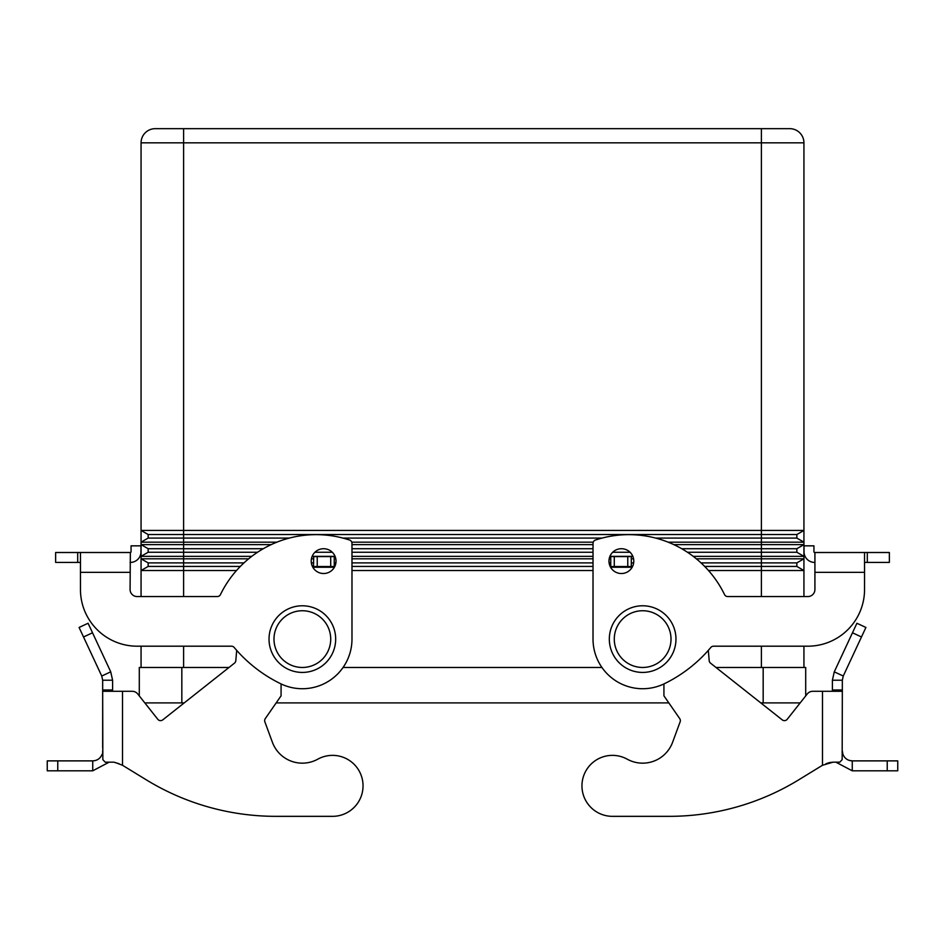 <?xml version="1.0" encoding="UTF-8"?>
<svg xmlns="http://www.w3.org/2000/svg" width="945" height="945" viewBox="0 0 945 945"><rect width="100%" height="100%" fill="white"/><g stroke="black" fill="none" stroke-linecap="round" stroke-linejoin="round"><path stroke-width="1.42" d="M642.647 605.78A33.323 33.323 0 0 0 609.324 639.103A33.323 33.323 0 0 0 642.647 672.427A33.323 33.323 0 0 0 675.97 639.103A33.323 33.323 0 0 0 642.647 605.78M302.353 672.427A33.323 33.323 0 0 1 269.03 639.103A33.323 33.323 0 0 1 302.353 605.78A33.323 33.323 0 0 1 335.676 639.103A33.323 33.323 0 0 1 302.353 672.427M311.212 561.117A12.403 12.403 0 0 1 323.615 548.714A12.403 12.403 0 0 1 336.03 561.117A12.403 12.403 0 0 1 323.615 573.52A12.403 12.403 0 0 1 311.212 561.117M608.97 561.117A12.403 12.403 0 0 0 621.385 573.52A12.403 12.403 0 0 0 633.788 561.117A12.403 12.403 0 0 0 621.385 548.714A12.403 12.403 0 0 0 608.97 561.117M789.748 128.662A14.175 14.175 0 0 1 799.777 132.808A14.175 14.175 0 0 0 789.748 128.662A14.175 14.175 0 0 1 799.777 132.808A14.175 14.175 0 0 0 789.748 128.662L155.252 128.662A14.175 14.175 0 0 0 145.223 132.808A14.175 14.175 0 0 1 155.252 128.662A14.175 14.175 0 0 0 145.223 132.808A14.175 14.175 0 0 1 155.252 128.662M141.065 667.465L141.065 646.191M141.065 596.567L141.065 142.837A14.175 14.175 0 0 1 145.223 132.808A14.175 14.175 0 0 0 141.065 142.837L183.602 142.837L183.602 128.662M796.848 538.083L796.848 534.527L803.935 530.44L803.935 542.17L796.848 538.083L655.653 538.083M673.82 544.615L803.935 544.615L803.935 556.345L796.848 552.258L796.848 548.714L803.935 544.615L803.935 542.17L668.15 542.17M593.236 542.17L351.764 542.17M276.85 542.17L141.065 542.17L148.152 538.083L148.152 534.527L141.065 530.44L803.935 530.44L803.935 142.837A14.175 14.175 0 0 0 799.777 132.808M602.059 538.083L342.94 538.083M289.347 538.083L148.152 538.083L141.065 542.17M796.848 534.527L148.152 534.527M696.335 558.802L761.398 558.802L761.398 552.258L796.848 552.258L803.935 556.345L693.24 556.345M632.831 556.345L609.927 556.345M593.023 556.345L351.977 556.345M335.073 556.345L312.169 556.345M251.76 556.345L141.065 556.345L148.152 552.258L148.152 548.714L141.065 544.615L271.18 544.615M796.848 548.714L761.398 548.714L761.398 552.258L687.464 552.258M630.067 552.258L612.691 552.258M593.023 552.258L351.977 552.258M332.309 552.258L314.933 552.258M257.536 552.258L148.152 552.258L141.065 556.345M263.289 548.714L148.152 548.714L141.065 544.615M761.398 128.662L761.398 548.714L681.711 548.714M593.023 548.714L351.977 548.714M351.977 544.615L593.023 544.615M796.848 562.889L803.935 558.802L803.935 570.532L796.848 566.433L796.848 562.889L761.398 562.889L761.398 558.802L803.935 558.802L803.935 556.345M803.935 667.465L803.935 646.191M803.935 596.567L803.935 570.532L708.502 570.532M240.313 566.433L148.152 566.433L148.152 562.889L141.065 558.802L248.665 558.802M311.437 558.802L313.693 558.802M334.258 558.802L335.806 558.802M351.977 558.802L593.023 558.802M609.194 558.802L610.742 558.802M631.307 558.802L633.563 558.802M796.848 566.433L704.686 566.433M593.023 570.532L351.977 570.532M236.498 570.532L141.065 570.532L148.152 566.433M632.583 566.433L631.307 566.433M593.023 566.433L351.977 566.433M313.693 566.433L312.417 566.433M243.964 562.889L148.152 562.889L141.065 558.802M761.398 596.567L761.398 562.889L701.036 562.889M633.658 562.889L631.307 562.889M610.742 562.889L609.1 562.889M593.023 562.889L351.977 562.889M335.9 562.889L334.258 562.889M313.693 562.889L311.342 562.889M229.021 667.465L139.293 667.465L139.293 695.91L137.769 693.984L157.78 719.287L144.833 702.903L184.204 702.903M842.338 680.223L832.403 680.223L834.27 671.836L856.914 623.263L865.915 627.456L843.259 676.029L842.338 680.223L842.338 691.291L812.794 691.291A7.087 7.087 0 0 0 807.231 693.984L805.707 695.91L805.707 667.465L715.979 667.465M601.918 667.465L343.082 667.465M760.796 702.903L800.167 702.903L787.22 719.287A3.544 3.544 0 0 1 782.236 719.866A3.544 3.544 0 0 0 787.22 719.287L807.231 693.984A7.087 7.087 0 0 1 812.794 691.291M276.164 702.903L668.836 702.903M814.921 562.417L814.649 562.417A10.631 10.631 0 0 1 804.018 551.785L804.018 545.844L813.94 545.844L813.94 551.785A0.709 0.709 0 0 0 814.649 552.494L864.545 552.494L864.545 589.479A56.712 56.712 0 0 1 807.833 646.191L713.546 646.191A3.544 3.544 0 0 0 710.829 647.455A141.785 141.785 0 0 1 664.394 683.707A49.624 49.624 0 0 1 593.023 639.103L593.023 543.399A3.544 3.544 0 0 1 595.456 540.032A106.348 106.348 0 0 1 724.531 594.57A3.544 3.544 0 0 0 727.721 596.567L807.833 596.567A7.087 7.087 0 0 0 814.921 589.479L814.921 552.494M593.023 543.399A3.544 3.544 0 0 1 595.456 540.032A106.348 106.348 0 0 1 724.531 594.57M710.829 647.455A141.785 141.785 0 0 1 664.394 683.707A49.624 49.624 0 0 1 593.023 639.103M814.921 572.339L864.545 572.339L864.545 589.479A56.712 56.712 0 0 1 807.833 646.191M864.545 552.494L889.363 552.494L889.363 562.417L864.545 562.417M813.94 551.785A0.709 0.709 0 0 0 814.649 552.494M807.833 596.567A7.087 7.087 0 0 0 814.921 589.479M804.018 549.388L804.018 551.785M77.691 552.494L77.691 562.417L55.637 562.417L55.637 552.494L80.455 552.494L80.455 589.479A56.712 56.712 0 0 0 137.167 646.191L231.454 646.191A3.544 3.544 0 0 1 234.171 647.455A141.785 141.785 0 0 0 280.606 683.707A49.624 49.624 0 0 0 351.977 639.103L351.977 543.399A3.544 3.544 0 0 0 349.544 540.032A106.348 106.348 0 0 0 220.468 594.57A3.544 3.544 0 0 1 217.279 596.567L137.167 596.567A7.087 7.087 0 0 1 130.079 589.479L130.351 552.494A0.709 0.709 0 0 0 131.06 551.785L131.06 545.844L140.982 545.844L140.982 551.785A10.631 10.631 0 0 1 130.351 562.417L130.079 562.417M80.455 552.494L130.079 552.494M77.691 562.417L80.455 562.417M130.351 552.494A0.709 0.709 0 0 0 131.06 551.785M140.982 549.388L140.982 551.785M130.079 572.339L80.455 572.339L80.455 589.479M137.167 596.567A7.087 7.087 0 0 1 130.079 589.479M317.792 759.178A31.906 31.906 0 0 1 272.42 742.321A31.906 31.906 0 0 0 317.792 759.178A30.488 30.488 0 0 1 359.23 771.096A30.488 30.488 0 0 1 332.557 816.338L275.846 816.338L332.557 816.338M162.764 719.866A3.544 3.544 0 0 1 157.78 719.287A3.544 3.544 0 0 0 162.764 719.866L234.466 663.154A3.544 3.544 0 0 0 235.801 660.685L236.699 650.384M137.769 693.984A7.087 7.087 0 0 0 132.206 691.291L122.519 691.291L122.519 765.273L146.203 779.779L122.519 765.273L115.479 762.58M101.493 755.646L100.524 757.11M98.233 759.225L97.418 759.709M119.094 763.749L113.873 762.178L105.214 762.178L102.84 759.65L102.662 691.291L102.662 748.003M102.662 754.523L102.662 750.956L102.662 754.523M92.74 760.879L47.25 760.879L47.25 770.813L92.74 770.813L92.74 760.879C97.229 760.654 100.347 758.469 102.084 754.311M88.086 623.263L79.085 627.456L88.086 623.263L110.73 671.836L112.597 680.223L102.662 680.223L101.741 676.029L110.73 671.836M47.25 760.879L47.25 770.813M109.112 762.178L92.74 770.813M112.597 691.291L112.597 680.223M102.662 680.223L102.662 691.291L122.519 691.291M334.258 567.508L334.258 556.593L313.693 556.593L313.445 568.205M275.846 816.338A248.133 248.133 0 0 1 146.203 779.779M281.078 683.944L281.078 695.815L265.285 718.613A3.544 3.544 0 0 0 264.872 721.862L272.42 742.321M313.693 566.528L334.258 566.528M79.085 627.456L101.741 676.029M612.443 816.338A30.488 30.488 0 0 1 597.689 812.535A30.488 30.488 0 0 0 612.443 816.338L669.154 816.338L612.443 816.338M627.208 759.178A31.906 31.906 0 0 0 672.58 742.321A31.906 31.906 0 0 1 627.208 759.178A30.488 30.488 0 0 0 585.77 771.096A30.488 30.488 0 0 0 597.689 812.535A30.488 30.488 0 0 1 585.77 771.096A30.488 30.488 0 0 1 627.208 759.178M822.481 691.291L822.481 765.273L798.797 779.779L822.481 765.273L833.065 762.178L829.627 762.556M842.964 754.429L842.916 754.311C844.653 758.469 847.759 760.654 852.26 760.879L849.082 760.359M842.916 754.311L842.338 750.956L842.338 754.523L842.338 750.956M829.568 762.568L825.918 763.749M852.26 770.813L852.26 760.879L897.75 760.879L897.75 770.813L852.26 770.813L835.888 762.178M842.338 691.291L842.16 759.65L839.786 762.178L833.065 762.178M834.27 671.836L843.259 676.029M832.403 691.291L832.403 680.223M782.236 719.866L710.534 663.154A3.544 3.544 0 0 1 709.199 660.685L708.301 650.384M631.555 568.205L631.307 566.528L610.742 566.528L610.742 567.508M663.922 683.944L663.922 695.815L679.715 718.613A3.544 3.544 0 0 1 680.128 721.862L672.58 742.321M669.154 816.338A248.133 248.133 0 0 0 798.797 779.779A248.133 248.133 0 0 1 669.154 816.338M631.307 566.528L631.307 556.593L610.742 556.593L610.742 566.528M302.353 667.465A28.362 28.362 0 0 1 273.991 639.103A28.362 28.362 0 0 1 302.353 610.742A28.362 28.362 0 0 1 330.715 639.103A28.362 28.362 0 0 1 302.353 667.465M642.647 667.465A28.362 28.362 0 0 0 671.009 639.103A28.362 28.362 0 0 0 642.647 610.742A28.362 28.362 0 0 0 614.285 639.103A28.362 28.362 0 0 0 642.647 667.465M183.602 596.567L183.602 142.837L803.935 142.837M761.398 667.465L761.398 646.191M183.602 667.465L183.602 646.191M763.17 702.903L763.17 667.465M181.83 702.903L181.83 667.465M867.309 552.494L867.309 562.417M102.662 689.98L112.597 689.98M334.258 567.236L313.693 567.236M57.763 760.879L57.763 770.813M317.236 566.528L317.236 556.593M330.715 566.528L330.715 556.593M83.526 636.977L92.515 632.784M842.338 689.98L832.403 689.98M887.237 760.879L887.237 770.813M631.307 567.236L610.742 567.236M627.764 566.528L627.764 556.593M614.285 566.528L614.285 556.593M861.474 636.977L852.484 632.784"/></g></svg>
